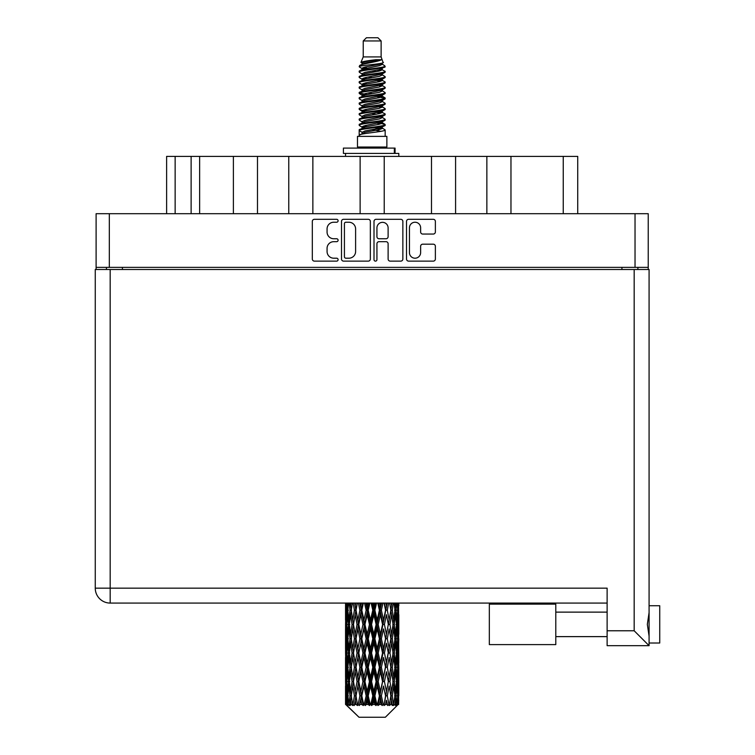 <?xml version="1.0" encoding="UTF-8"?>
<svg xmlns="http://www.w3.org/2000/svg" width="755" height="755" viewBox="0 0 755 755"><rect width="100%" height="100%" fill="white"/><g stroke="black" fill="none" stroke-linecap="round" stroke-linejoin="round"><path stroke-width="1.13" d="M409.446 252.604A5.596 5.596 0 0 0 415.033 258.201A5.596 5.596 0 0 0 420.629 252.604L420.629 246.281A2.095 2.095 0 0 1 422.724 244.186L433.276 244.186A2.095 2.095 0 0 1 435.371 246.281L435.371 259.031A2.095 2.095 0 0 1 433.276 261.126L408.606 261.126A2.095 2.095 0 0 1 406.52 259.031L406.52 221.394A2.095 2.095 0 0 1 408.606 219.309L433.276 219.309A2.095 2.095 0 0 1 435.371 221.394L435.371 231.955A2.095 2.095 0 0 1 433.276 234.05L422.724 234.05A2.095 2.095 0 0 1 420.629 231.955L420.629 227.831A5.596 5.596 0 0 0 415.033 222.234A5.596 5.596 0 0 0 409.446 227.831L409.446 252.604M375.471 261.126A1.463 1.463 0 0 0 376.934 259.663L376.934 243.771A2.095 2.095 0 0 1 379.019 241.675L386.022 241.675A2.095 2.095 0 0 1 388.117 243.771L388.117 259.031A2.095 2.095 0 0 0 390.212 261.126L400.763 261.126A2.095 2.095 0 0 0 402.859 259.031L402.859 221.394A2.095 2.095 0 0 0 400.763 219.309L376.094 219.309A2.095 2.095 0 0 0 374.008 221.394L374.008 259.663A1.463 1.463 0 0 0 375.471 261.126M370.346 259.031L370.346 221.394A2.095 2.095 0 0 0 368.251 219.309L343.582 219.309A2.095 2.095 0 0 0 341.496 221.394L341.496 259.031A2.095 2.095 0 0 0 343.582 261.126L368.251 261.126A2.095 2.095 0 0 0 370.346 259.031M96.112 213.693L96.112 267.374L96.112 213.693L648.234 213.693L648.234 269.507M648.234 213.693L648.234 267.374L96.112 267.374L96.112 269.507M333.757 222.234L336.626 222.234A1.463 1.463 0 0 0 338.098 220.771A1.463 1.463 0 0 0 336.626 219.309L314.42 219.309A2.095 2.095 0 0 0 312.325 221.394L312.325 259.031A2.095 2.095 0 0 0 314.42 261.126L336.626 261.126A1.463 1.463 0 0 0 338.098 259.663A1.463 1.463 0 0 0 336.626 258.201L333.757 258.201A6.691 6.691 0 0 1 327.066 251.509L327.066 248.367A6.691 6.691 0 0 1 333.757 241.675L336.626 241.675A1.463 1.463 0 0 0 338.098 240.213A1.463 1.463 0 0 0 336.626 238.75L333.757 238.75A6.691 6.691 0 0 1 327.066 232.059L327.066 228.925A6.691 6.691 0 0 1 333.757 222.234M431.482 213.693L431.482 156.398L384.229 156.398L384.229 213.693M486.862 213.693L486.862 156.398L455.586 156.398L455.586 213.693M233.38 213.693L233.38 156.398L199.641 156.398L199.641 213.693M288.769 213.693L288.769 156.398L257.483 156.398L257.483 213.693M360.126 213.693L360.126 156.398L312.863 156.398L312.863 213.693M106.446 269.507L106.446 267.374M637.899 267.374L637.899 269.507M166.619 213.693L166.619 156.398L199.641 156.398M563.249 213.693L563.249 156.398L510.965 156.398L510.965 213.693M563.249 156.398L577.726 156.398L577.726 213.693M455.586 156.398L431.482 156.398M510.965 156.398L486.862 156.398M257.483 156.398L233.38 156.398M312.863 156.398L288.769 156.398M384.229 156.398L360.126 156.398M345.884 222.234A1.463 1.463 0 0 0 344.422 223.697L344.422 256.728A1.463 1.463 0 0 0 345.884 258.201L348.914 258.201A6.691 6.691 0 0 0 355.605 251.509L355.605 228.925A6.691 6.691 0 0 0 348.914 222.234L345.884 222.234M388.117 227.935A5.596 5.596 0 0 0 382.521 222.338A5.596 5.596 0 0 0 376.934 227.935L376.934 236.664A2.095 2.095 0 0 0 379.019 238.75L386.022 238.75A2.095 2.095 0 0 0 388.117 236.664L388.117 227.935M649.083 605.736L659.738 605.736L659.738 643.015L649.083 643.015L659.738 643.015M649.083 624.376L649.083 645.676L607.124 645.676L607.124 588.164L110.173 588.164L110.173 269.507L649.083 269.507L649.083 624.376M649.083 612.645L647.328 624.376L649.083 636.116M95.262 269.507L95.262 588.164A14.911 14.911 0 0 0 110.173 603.075L607.124 603.075L110.173 603.075L110.173 588.164L95.262 588.164L95.262 269.507L110.173 269.507M607.124 645.676L649.083 645.676L634.172 630.765L634.172 269.507M95.262 588.164A14.911 14.911 0 0 0 110.173 603.075A14.911 14.911 0 0 1 95.262 588.164M555.793 644.61L489.334 644.61L489.334 604.142L555.793 604.142L555.793 644.61L489.334 644.61M363.231 40.949L381.124 40.949L377.925 37.75L366.42 37.75L363.231 40.949L363.231 56.918L360.966 62.391L362.834 63.694M381.124 40.949L381.124 56.918L363.231 56.918M386.871 136.372L357.474 136.372L357.474 147.027L386.871 147.027L386.871 136.372M360.994 147.027L360.994 148.093M383.361 147.027L383.361 148.093M381.445 59.73L365.024 63.033L359.54 65.817C359.389 63.986 377.906 62.004 381.445 59.73L375.877 59.73C367.657 60.664 362.683 61.551 360.966 62.391M359.54 65.817L359.512 67.063L362.834 69.026M381.124 56.918L383.162 62.741L379.321 64.364L365.024 67.025L362.06 68.356L362.485 68.837M383.389 62.391C384.484 63.939 358.729 65.355 359.182 66.695M384.805 65.817L385.173 66.695L384.182 66.695L384.805 65.817L381.87 63.882L382.285 64.364L379.321 65.694L362.485 69.205L359.182 71.347L359.512 72.395L362.485 74.169M379.34 122.933L385.173 124.603C385.975 126.378 358.38 128.152 359.182 129.926L359.182 130.596L362.06 132.257L362.06 133.352M381.52 122.272L382.285 122.942L379.321 124.273L365.024 126.934L359.182 129.926M385.173 124.603L384.842 125.641L379.321 128.265L365.024 130.926L362.06 132.257M385.173 125.273C385.975 127.048 358.38 128.822 359.182 130.596L359.182 136.372M385.173 129.926C385.975 131.7 358.38 133.484 359.182 135.258L365.024 132.257L379.321 129.596L382.285 128.265L381.87 127.784L385.173 129.926L385.173 136.372M384.182 66.695C379.661 68.243 358.389 69.8 359.182 71.347M359.182 72.018C358.38 70.243 385.975 68.469 385.173 66.695L379.321 69.686L365.024 72.348L362.06 73.679L362.06 75.009M379.34 68.356L385.173 71.347C385.975 73.122 358.38 74.905 359.182 76.68L359.512 77.718L362.834 79.671M381.87 69.205L382.285 69.686L379.321 71.017L365.024 73.679L359.182 76.68M385.173 71.347L384.842 72.395L381.87 74.169L365.024 77.671L362.06 79.011L362.485 79.492M385.173 72.018C385.975 73.792 358.38 75.566 359.182 77.34M381.87 74.528L385.173 76.68C385.975 78.454 358.38 80.228 359.182 82.002L359.512 83.041L362.834 84.994M382.285 73.679L382.285 75.009L379.321 76.34L365.024 79.011L359.182 82.002M385.173 76.68L384.842 77.718L381.87 79.492L365.024 83.003L362.06 84.334L362.485 84.815M385.173 77.34C385.975 79.115 358.38 80.889 359.182 82.663M382.285 79.011L382.285 80.341L385.173 82.002C385.975 83.777 358.38 85.551 359.182 87.325L359.512 88.363L362.485 90.138M382.285 80.341L379.321 81.672L365.024 84.334L359.182 87.325M385.173 82.002L384.842 83.041L381.87 84.815L365.024 88.326L362.06 89.656L362.06 90.987M385.173 82.663C385.975 84.437 358.38 86.221 359.182 87.995M381.52 84.994L385.173 87.325C385.975 89.099 358.38 90.874 359.182 92.648L359.512 93.695L362.834 95.649M381.87 85.183L382.285 85.664L379.321 86.995L365.024 89.656L359.182 92.648M385.173 87.325L384.842 88.363L381.87 90.138L365.024 93.648L362.06 94.979L362.485 95.47M385.173 87.995C385.975 89.77 358.38 91.544 359.182 93.318M381.87 90.506L385.173 92.648C385.975 94.422 358.38 96.206 359.182 97.98L359.512 99.018L362.834 100.972M382.285 89.656L382.285 90.987L379.321 92.318L365.024 94.979L359.182 97.98M385.173 92.648L384.842 93.695L381.87 95.47L365.024 98.98L362.06 100.311L362.485 100.792M385.173 93.318C385.975 95.092 358.38 96.867 359.182 98.641M381.52 95.649L385.173 97.98C385.975 99.754 358.38 101.529 359.182 103.303L359.512 104.341L362.485 106.115M381.87 95.828L382.285 96.31L379.321 97.64L365.024 100.311L359.182 103.303M385.173 97.98L384.842 99.018L381.87 100.792L365.024 104.303L362.06 105.634L362.06 106.965M385.173 98.641C385.975 100.415 358.38 102.189 359.182 103.973M381.87 101.151L385.173 103.303C385.975 105.077 358.38 106.851 359.182 108.626L359.512 109.664L365.014 110.957M382.285 100.311L382.285 101.642L379.321 102.973L365.024 105.634L359.182 108.626M385.173 103.303L384.842 104.341L381.87 106.115L365.024 109.626L362.06 110.957L362.834 111.627M385.173 103.973C385.975 105.747 358.38 107.521 359.182 109.296M381.52 106.295L385.173 108.626C385.975 110.4 358.38 112.174 359.182 113.948L359.512 114.996L362.485 116.77M381.87 106.483L382.285 106.965L379.321 108.295L365.024 110.957L359.182 113.948M385.173 108.626L384.842 109.664L381.87 111.438L365.024 114.949L362.06 116.279L362.06 117.61M385.173 109.296C385.975 111.07 358.38 112.844 359.182 114.618M379.34 110.957L385.173 113.948C385.975 115.732 358.38 117.506 359.182 119.281L359.512 120.319L362.485 122.093M381.87 111.806L382.285 112.287L379.321 113.618L365.024 116.279L359.182 119.281M385.173 113.948L384.842 114.996L381.87 116.77L365.024 120.281L362.06 121.612L362.06 122.942M385.173 114.618C385.975 116.393 358.38 118.167 359.182 119.941M381.87 117.129L385.173 119.281C385.975 121.055 358.38 122.829 359.182 124.603L359.512 125.641L362.834 127.595M382.285 116.279L382.285 117.61L379.321 118.941L365.024 121.612L359.182 124.603M385.173 119.281L384.842 120.319L381.87 122.093L365.024 125.604L362.06 126.934L362.485 127.416M385.173 119.941C385.975 121.715 358.38 123.499 359.182 125.273M363.476 67.44L366.845 67.969M362.409 67.912L365.014 68.356M377.5 70.073L380.869 70.602M363.476 78.095L366.845 78.624M379.34 80.332L381.945 80.776M362.409 78.567L365.014 79.011M377.5 80.719L380.869 81.247M363.476 83.418L366.845 83.947M379.34 85.664L381.945 86.098M362.409 83.89L365.014 84.334M359.437 92.988L366.845 94.601M379.34 96.31L381.945 96.753M362.409 94.545L365.014 94.988M377.5 96.697L384.908 98.31M379.34 106.965L381.945 107.399M363.476 110.041L366.845 110.57M379.34 112.287L381.945 112.731M377.5 112.674L380.869 113.203M377.5 123.32L380.869 123.848M363.476 126.019L366.845 126.547M374.754 127.595L381.945 128.699M362.409 126.491L365.014 126.934M377.5 128.652L380.869 129.18M398.725 699.989L398.555 704.472L398.206 695.836L398.593 686.031L398.621 704.472M398.8 671.761L398.8 691.391L398.782 667.307L398.593 677.103L398.206 667.307L398.593 657.482L398.782 667.307M398.782 638.758L398.593 648.573L398.206 638.758L398.593 628.934L398.8 662.843L398.706 653.018L397.536 653.018M398.8 614.664L398.8 634.294L398.508 603.075M398.8 603.075L398.8 605.755L398.791 603.075M385.352 717.25L398.187 704.472L385.352 717.25L359.002 717.25L345.658 704.472L345.762 700.291L345.894 704.472L347.177 705.538L346.318 704.472L345.913 695.836L346.385 686.031L347.055 695.836L346.318 704.472M354.406 638.758L352.764 648.573L351.264 638.758L352.764 628.934L354.406 638.758L355.879 638.758L355.199 643.222L357.039 653.018L355.199 662.843L353.491 653.018L355.879 638.758L353.491 624.489L355.199 614.664L357.039 624.489L355.199 634.294L354.104 628.056M354.406 667.307L352.764 677.103L351.264 667.307L352.764 657.482L354.406 667.307L355.879 667.307L354.104 677.999L355.199 671.761L357.039 681.567L355.199 691.391L353.491 681.567L355.879 667.307L354.104 656.586M345.545 620.034L345.545 603.075L345.63 620.336M345.847 603.075L345.762 605.755L345.686 603.075M346.045 606.916L345.762 605.755M345.648 610.21L346.819 610.21M345.573 624.489L345.762 614.664L346.149 624.489L345.762 634.294L345.573 624.489L345.573 653.018L345.762 643.222L346.149 653.018L345.762 662.843L345.573 653.018M346.545 603.075L347.055 610.21L346.385 620.034L346.234 603.075M347.659 603.075L347.423 605.755L347.196 603.075M348.008 608.322L347.423 605.755M347.055 610.21L348.404 610.21M346.838 621.941L346.385 620.034M346.045 613.494L345.762 614.664M346.149 624.489L347.413 624.489M345.648 638.758L346.819 638.758M346.045 635.465L345.762 634.294M345.913 638.758L346.385 628.934L347.055 638.758L346.385 648.573L345.913 638.758M346.668 624.489L347.423 614.664L348.357 624.489L347.423 634.294L346.668 624.489M349.15 603.075L350.037 610.21L348.838 620.034L347.819 610.21L348.546 603.075M351.009 603.075L350.631 605.755L350.273 603.075M350.037 610.21L351.5 610.21L350.631 605.755M349.518 623.215L348.838 620.034M348.008 612.088L347.423 614.664M348.357 624.489L349.773 624.489M348.008 636.871L347.423 634.294M346.838 627.037L346.385 628.934M347.055 638.758L348.404 638.758M346.045 642.052L345.762 643.222M346.149 653.018L347.413 653.018M346.838 650.48L346.385 648.573M345.63 657.171L345.573 681.567L345.762 671.761L346.149 681.567L345.762 691.391L345.573 681.567M345.648 667.307L346.819 667.307M346.045 664.013L345.762 662.843M346.668 653.018L347.423 643.222L348.357 653.018L347.423 662.843L346.668 653.018M347.819 638.758L348.838 628.934L350.037 638.758L348.838 648.573L347.819 638.758M349.367 624.489L350.631 614.664L352.066 624.489L350.631 634.294L349.367 624.489M353.198 603.075L354.406 610.21L352.764 620.034L351.264 610.21L352.34 603.075M355.69 603.075L355.199 605.755L354.718 603.075M354.406 610.21L355.879 610.21L354.68 603.075M358.436 603.075L359.899 610.21L357.908 620.034L355.199 605.755M352.066 624.489L353.538 624.489L352.764 620.034M351.5 610.21L350.631 614.664M350.037 638.758L351.5 638.758L350.631 634.294M349.518 625.763L348.838 628.934M349.518 651.744L348.838 648.573M348.008 640.646L347.423 643.222M348.357 653.018L349.773 653.018M345.913 667.307L346.385 657.482L347.055 667.307L346.385 677.103L345.913 667.307M346.838 655.567L346.385 657.482M347.055 667.307L348.404 667.307M348.008 665.419L347.423 662.843M346.045 670.591L345.762 671.761M346.149 681.567L347.413 681.567M346.838 679.019L346.385 677.103M345.63 685.729L345.658 704.472M345.648 695.836L346.819 695.836M346.045 692.562L345.762 691.391M347.819 667.307L348.838 657.482L350.037 667.307L348.838 677.103L347.819 667.307M349.367 653.018L350.631 643.222L352.066 653.018L350.631 662.843L349.367 653.018M356.02 610.21L357.379 603.075M361.409 603.075L360.843 605.755L360.267 603.075M359.899 610.21L361.296 610.21L359.861 603.075M364.542 603.075L366.166 610.21L363.948 620.034L361.796 610.21L361.296 610.21L360.833 605.755M357.039 624.489L358.474 624.489L355.879 610.21L355.199 614.664M358.804 624.489L360.833 614.664L362.957 624.489L360.833 634.294L357.908 620.034M356.02 638.758L355.199 634.294L355.879 638.758L358.474 624.489L357.908 628.934L359.899 638.758L357.908 648.573L356.02 638.758L357.908 628.934M353.538 624.489L352.764 628.934M352.066 653.018L353.538 653.018L352.764 648.573M351.5 638.758L350.631 643.222M350.037 667.307L351.5 667.307L350.631 662.843M349.518 654.302L348.838 657.482M346.668 681.567L347.423 671.761L348.357 681.567L347.423 691.391L346.668 681.567M348.008 669.194L347.423 671.761M348.357 681.567L349.773 681.567M349.518 680.293L348.838 677.103M346.838 684.115L346.385 686.031M347.055 695.836L348.404 695.836M348.008 693.958L347.423 691.391M397.63 704.472L398.555 704.472M346.045 699.13L345.762 700.291M349.367 681.567L350.631 671.761L352.066 681.567L350.631 691.391L349.367 681.567M361.796 610.21L363.353 603.075M367.808 603.075L367.185 605.755L366.571 603.075M346.46 704.472L347.696 705.538L347.073 704.472L347.423 700.291L347.791 704.472L349.301 705.538L347.819 695.836L348.838 686.031L350.037 695.836L348.98 704.472L350.292 705.538L350.631 700.291L351.226 704.472L352.849 705.538L351.264 695.836L352.764 686.031L354.406 695.836L352.953 704.472L354.265 705.538L355.199 700.291L355.964 704.472L357.615 705.538L356.02 695.836L357.908 686.031L359.899 695.836L358.144 704.472L359.361 705.538L360.833 700.291L361.73 704.472L363.306 705.538L363.683 704.472L361.796 695.836L363.948 686.031L366.166 695.836L364.212 704.472L365.26 705.538L366.232 704.472L367.185 700.291L368.147 704.472L369.544 705.538L370.224 704.472L368.214 695.836L370.507 686.031L372.8 695.836L370.78 704.472L371.602 705.538L372.866 704.472L373.848 700.291L374.82 704.472L375.952 705.538L376.887 704.472L374.886 695.836L377.16 686.031L379.406 695.836L377.434 704.472L377.972 705.538L379.463 704.472L380.407 700.291L381.332 704.472L382.115 705.538L383.257 704.472L381.388 695.836L383.512 686.031L385.55 695.836L383.984 705.538L385.607 704.472L386.437 700.291L387.664 705.538L388.929 704.472L387.315 695.836L389.146 686.031L390.854 695.836L389.25 705.538L390.901 704.472L391.581 700.291L392.232 705.538L393.553 704.472L392.289 695.836L393.714 686.031L394.988 695.836L393.44 705.538L395.016 704.472L395.507 700.291L395.544 705.538L396.828 704.472L395.988 695.836L396.932 686.031L397.687 695.836L397.036 704.472L396.3 705.538L397.706 704.472L397.961 700.291L398.187 704.472L397.706 704.472M345.894 704.472L359.002 717.25M395.96 704.472L395.016 704.472M392.241 704.472L390.901 704.472M387.258 704.472L385.607 704.472M383.766 704.472L383.257 704.472M381.332 704.472L379.463 704.472M377.434 704.472L376.887 704.472M374.82 704.472L372.866 704.472M370.78 704.472L370.224 704.472M368.147 704.472L366.232 704.472M364.212 704.472L363.683 704.472M361.73 704.472L359.965 704.472M358.144 704.472L357.672 704.472M355.964 704.472L354.463 704.472M351.226 704.472L350.075 704.472M347.791 704.472L347.073 704.472M366.166 610.21L367.383 610.21L365.816 603.075M371.13 603.075L372.8 610.21L370.507 620.034L368.214 610.21L367.383 610.21L367.185 605.755M362.957 624.489L364.278 624.489L361.296 610.21L360.833 614.664M364.948 624.489L367.185 614.664L369.459 624.489L367.185 634.294L364.948 624.489L364.278 624.489L363.948 620.034M359.899 638.758L361.296 638.758L358.474 624.489L362.768 603.075M361.796 638.758L363.948 628.934L366.166 638.758L363.948 648.573L361.796 638.758L361.296 638.758L360.833 634.294M357.039 653.018L358.474 653.018L355.879 638.758L354.104 649.46M358.804 653.018L360.833 643.222L362.957 653.018L360.833 662.843L357.908 648.573M356.02 667.307L357.908 657.482L359.899 667.307L357.908 677.103L355.199 662.843M353.538 653.018L352.764 657.482M352.066 681.567L353.538 681.567L352.764 677.103M351.5 667.307L350.631 671.761M349.518 682.85L348.838 686.031M350.037 695.836L351.5 695.836L350.631 691.391M348.008 697.724L347.423 700.291M368.214 610.21L369.875 603.075M374.471 603.075L373.848 605.755L373.215 603.075M372.8 610.21L373.782 610.21L372.177 603.075M377.774 603.075L379.406 610.21L377.16 620.034L374.886 610.21L373.782 610.21L373.848 605.755M369.459 624.489L370.573 624.489L367.383 610.21L367.185 614.664M371.545 624.489L373.848 614.664L376.132 624.489L373.848 634.294L371.545 624.489L370.573 624.489L370.507 620.034M366.166 638.758L367.383 638.758L364.278 624.489L363.948 628.934M368.214 638.758L370.507 628.934L372.8 638.758L370.507 648.573L368.214 638.758L367.383 638.758L367.185 634.294M362.957 653.018L364.278 653.018L361.296 638.758L360.833 643.222M364.948 653.018L367.185 643.222L369.459 653.018L367.185 662.843L364.948 653.018L364.278 653.018L363.948 648.573M359.899 667.307L361.296 667.307L358.474 653.018L357.908 657.482M361.796 667.307L363.948 657.482L366.166 667.307L363.948 677.103L361.796 667.307L361.296 667.307L360.833 662.843M357.039 681.567L358.474 681.567L355.879 667.307L368.968 603.075M358.804 681.567L360.833 671.761L362.957 681.567L360.833 691.391L357.908 677.103M354.406 695.836L355.879 695.836L354.104 685.144M356.02 695.836L355.199 691.391M353.538 681.567L352.764 686.031M351.5 695.836L350.631 700.291M374.886 610.21L376.547 603.075M381.001 603.075L380.407 605.755L379.803 603.075M379.406 610.21L380.076 610.21L378.529 603.075M384.078 603.075L385.55 610.21L383.512 620.034L381.388 610.21L380.076 610.21L380.407 605.755M376.132 624.489L376.962 624.489L373.782 610.21L373.848 614.664M378.189 624.489L380.407 614.664L382.558 624.489L380.407 634.294L378.189 624.489L376.962 624.489L377.16 620.034M372.8 638.758L373.782 638.758L370.573 624.489L370.507 628.934M374.886 638.758L377.16 628.934L379.406 638.758L377.16 648.573L374.886 638.758L373.782 638.758L373.848 634.294M369.459 653.018L370.573 653.018L367.383 638.758L367.185 643.222M371.545 653.018L373.848 643.222L376.132 653.018L373.848 662.843L371.545 653.018L370.573 653.018L370.507 648.573M366.166 667.307L367.383 667.307L364.278 653.018L363.948 657.482M368.214 667.307L370.507 657.482L372.8 667.307L370.507 677.103L368.214 667.307L367.383 667.307L367.185 662.843M362.957 681.567L364.278 681.567L361.296 667.307L360.833 671.761M364.948 681.567L367.185 671.761L369.459 681.567L367.185 691.391L364.948 681.567L364.278 681.567L363.948 677.103M359.899 695.836L361.296 695.836L358.474 681.567L357.908 686.031M361.796 695.836L361.296 695.836L360.833 691.391M357.615 705.538L355.879 695.836L355.199 700.291M381.388 610.21L382.945 603.075M386.966 603.075L386.447 605.755L385.909 603.075M385.55 610.21L384.484 603.075M389.674 603.075L390.854 610.21L389.146 620.034L387.315 610.21L385.871 610.21L386.437 605.755M382.558 624.489L383.059 624.489L380.076 610.21L380.407 614.664M384.446 624.489L386.437 614.664L388.325 624.489L386.437 634.294L384.446 624.489L383.059 624.489L383.512 620.034M379.406 638.758L380.076 638.758L376.962 624.489L377.16 628.934M381.388 638.758L383.512 628.934L385.55 638.758L383.512 648.573L381.388 638.758L380.076 638.758L380.407 634.294M376.132 653.018L376.962 653.018L373.782 638.758L373.848 643.222M378.189 653.018L380.407 643.222L382.558 653.018L380.407 662.843L378.189 653.018L376.962 653.018L377.16 648.573M372.8 667.307L373.782 667.307L370.573 653.018L370.507 657.482M374.886 667.307L377.16 657.482L379.406 667.307L377.16 677.103L374.886 667.307L373.782 667.307L373.848 662.843M369.459 681.567L370.573 681.567L367.383 667.307L367.185 671.761M371.545 681.567L373.848 671.761L376.132 681.567L373.848 691.391L371.545 681.567L370.573 681.567L370.507 677.103M366.166 695.836L367.383 695.836L364.278 681.567L363.948 686.031M368.214 695.836L367.383 695.836L367.185 691.391M363.306 705.538L361.296 695.836L360.833 700.291M387.315 610.21L388.655 603.075M392.005 603.075L391.581 605.755L391.147 603.075M394.082 603.075L394.988 610.21L393.714 620.034L392.289 610.21L390.807 610.21L391.581 605.755M388.325 624.489L386.437 614.664M389.939 624.489L391.581 614.664L393.081 624.489L391.581 634.294L389.939 624.489L388.466 624.489L389.146 620.034M385.55 638.758L383.512 628.934M387.315 638.758L389.146 628.934L390.854 638.758L389.146 648.573L387.315 638.758L385.871 638.758L386.437 634.294M382.558 653.018L383.059 653.018L380.076 638.758L380.407 643.222M384.446 653.018L386.437 643.222L388.325 653.018L386.437 662.843L384.446 653.018L383.059 653.018L383.512 648.573M379.406 667.307L380.076 667.307L376.962 653.018L377.16 657.482M381.388 667.307L383.512 657.482L385.55 667.307L383.512 677.103L381.388 667.307L380.076 667.307L380.407 662.843M376.132 681.567L376.962 681.567L373.782 667.307L373.848 671.761M378.189 681.567L380.407 671.761L382.558 681.567L380.407 691.391L378.189 681.567L376.962 681.567L377.16 677.103M372.8 695.836L373.782 695.836L370.573 681.567L370.507 686.031M374.886 695.836L373.782 695.836L373.848 691.391M369.544 705.538L367.383 695.836L367.185 700.291M392.289 610.21L393.346 603.075M395.809 603.075L395.507 605.755L395.195 603.075M394.827 608.926L395.507 605.755M394.318 624.489L395.507 614.664L396.526 624.489L395.507 634.294L394.318 624.489L392.855 624.489L393.714 620.034M390.807 610.21L391.581 614.664M390.25 635.181L389.146 628.934M392.289 638.758L393.714 628.934L394.988 638.758L393.714 648.573L392.289 638.758L390.807 638.758L391.581 634.294M388.325 653.018L386.437 643.222M389.939 653.018L391.581 643.222L393.081 653.018L391.581 662.843L389.939 653.018L388.466 653.018L389.146 648.573M385.55 667.307L383.512 657.482M387.315 667.307L389.146 657.482L390.854 667.307L389.146 677.103L387.315 667.307L385.871 667.307L386.437 662.843M382.558 681.567L383.059 681.567L380.076 667.307L380.407 671.761M384.446 681.567L386.437 671.761L388.325 681.567L386.437 691.391L384.446 681.567L383.059 681.567L383.512 677.103M379.406 695.836L380.076 695.836L376.962 681.567L377.16 686.031M381.388 695.836L380.076 695.836L380.407 691.391M375.952 705.538L373.782 695.836L373.848 700.291M397.158 603.075L397.687 610.21L396.932 620.034L395.988 610.21L396.696 603.075M398.111 603.075L397.961 605.755L397.8 603.075M397.507 607.662L397.961 605.755M395.988 610.21L394.572 610.21M396.347 622.601L396.932 620.034M394.827 611.484L395.507 614.664M394.827 637.475L395.507 634.294M392.855 624.489L393.714 628.934M394.318 653.018L395.507 643.222L396.526 653.018L395.507 662.843L394.318 653.018L392.855 653.018L393.714 648.573M390.807 638.758L391.581 643.222M390.25 663.739L389.146 657.482M392.289 667.307L393.714 657.482L394.988 667.307L393.714 677.103L392.289 667.307L390.807 667.307L391.581 662.843M388.325 681.567L386.437 671.761M389.939 681.567L391.581 671.761L393.081 681.567L391.581 691.391L389.939 681.567L388.466 681.567L389.146 677.103M385.55 695.836L383.512 686.031M387.315 695.836L385.871 695.836L386.437 691.391M382.115 705.538L380.076 695.836L380.407 700.291M395.988 638.758L396.932 628.934L397.687 638.758L396.932 648.573L395.988 638.758L394.572 638.758M397.3 624.489L397.961 614.664L398.442 624.489L397.961 634.294L397.3 624.489L395.941 624.489M398.659 603.075L398.8 605.755M398.206 610.21L396.932 610.21M398.3 621.205L398.593 620.034M397.507 612.758L397.961 614.664M397.507 636.201L397.961 634.294M396.347 626.376L396.932 628.934M396.347 651.14L396.932 648.573M394.827 640.032L395.507 643.222M394.827 666.033L395.507 662.843M392.855 653.018L393.714 657.482M394.318 681.567L395.507 671.761L396.526 681.567L395.507 691.391L394.318 681.567L392.855 681.567L393.714 677.103M390.807 667.307L391.581 671.761M390.25 692.278L389.146 686.031M392.289 695.836L390.807 695.836L391.581 691.391M387.664 705.538L386.437 700.291M395.988 667.307L396.932 657.482L397.687 667.307L396.932 677.103L395.988 667.307L394.572 667.307M397.3 653.018L397.961 643.222L398.442 653.018L397.961 662.843L397.3 653.018L395.941 653.018M398.706 624.489L397.536 624.489M398.3 627.773L398.593 628.934M398.206 638.758L396.932 638.758M398.3 649.744L398.593 648.573M397.507 641.306L397.961 643.222M397.507 664.759L397.961 662.843M396.347 654.906L396.932 657.482M396.347 679.679L396.932 677.103M394.827 668.581L395.507 671.761M394.827 694.562L395.507 691.391M392.855 681.567L393.714 686.031M390.807 695.836L391.581 700.291M397.3 681.567L397.961 671.761L398.442 681.567L397.961 691.391L397.3 681.567L395.941 681.567M398.3 656.312L398.593 657.482M398.206 667.307L396.932 667.307M398.3 678.273L398.593 677.103M397.507 669.855L397.961 671.761M397.507 693.298L397.961 691.391M396.347 683.454L396.932 686.031M395.988 695.836L394.572 695.836M394.827 697.11L395.507 700.291M398.706 681.567L397.536 681.567M398.782 695.836L398.8 691.391M398.3 684.86L398.593 686.031M398.206 695.836L396.932 695.836M397.507 698.384L397.961 700.291M375.877 59.73L365.024 61.702L362.06 63.033L362.485 63.514M381.945 110.523L381.87 111.438M372.177 129.596L380.869 131.342M368.308 77.01L372.177 77.671M362.485 127.784L362.06 128.265L362.06 126.934M372.177 71.017L376.047 71.687M381.945 94.545L382.285 96.31M372.177 113.618L376.047 114.288M368.308 92.988L372.177 93.648M362.485 111.806L362.06 112.287L362.06 110.957M379.34 126.934L381.87 127.784M389.25 705.538L390.25 699.404M383.984 705.538L390.25 670.874M377.972 705.538L390.25 642.326M371.602 705.538L383.059 653.018L390.25 613.777M365.26 705.538L380.076 638.758L387.202 603.075M359.361 705.538L381.586 603.075M354.265 705.538L361.296 667.307L375.377 603.075M354.104 620.921L357.153 603.075M343.421 153.416L343.421 148.093L395.063 148.093L395.063 153.416L343.421 153.416M398.8 156.398L398.8 153.416L395.063 153.416M345.545 153.416L345.545 156.398M109.324 213.693L109.324 267.374M635.03 267.374L635.03 213.693M621.931 269.507L621.931 267.374M122.423 267.374L122.423 269.507M175.141 156.398L175.141 213.693M191.119 213.693L191.119 156.398M607.124 630.765L634.172 630.765M394.336 153.416L394.336 148.093M555.793 636.625L607.124 636.625L555.793 636.625M555.793 612.126L607.124 612.126M345.545 628.934L345.545 648.573M345.545 657.482L345.545 677.103M345.545 686.031L345.545 704.472M362.06 63.033L362.06 64.364M382.285 68.356L382.285 69.686M362.06 84.334L362.06 85.664M362.06 94.979L362.06 96.31M382.285 110.957L382.285 112.287M382.285 121.612L382.285 122.942M381.87 122.452L384.842 124.226M359.512 109.664L362.485 111.438M382.285 63.033L382.285 64.364M362.06 68.356L362.06 69.686M362.06 79.011L362.06 80.341M382.285 84.334L382.285 85.664M362.06 100.311L362.06 101.642M382.285 105.634L382.285 106.965M382.285 126.934L382.285 128.265"/></g></svg>
